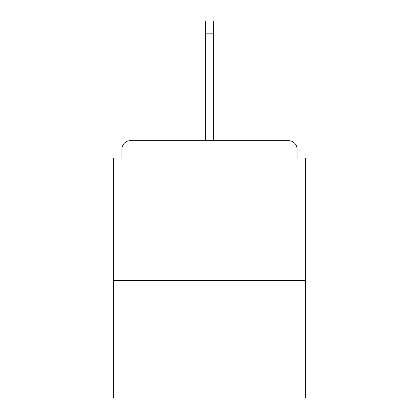 <?xml version="1.0" encoding="UTF-8"?>
<svg xmlns="http://www.w3.org/2000/svg" width="419" height="419" viewBox="0 0 419 419"><rect width="100%" height="100%" fill="white"/><g stroke="black" fill="none" stroke-linecap="round" stroke-linejoin="round"><path stroke-width="0.63" d="M297.061 158.026L297.061 149.075L297.061 158.026L305.451 158.026L305.451 398.05L113.549 398.05L113.549 158.026L121.939 158.026L121.939 149.075L121.939 158.026M305.451 280.557L113.549 280.557M297.061 149.075A8.39 8.39 0 0 0 288.67 140.684L130.33 140.684A8.39 8.39 0 0 0 121.939 149.075M288.67 140.684L245.309 140.684L288.67 140.684M173.691 140.684L130.33 140.684L173.691 140.684M213.695 33.819L205.305 33.819L205.305 20.95L213.695 20.95L213.695 140.684M205.305 33.819L205.305 140.684"/></g></svg>
